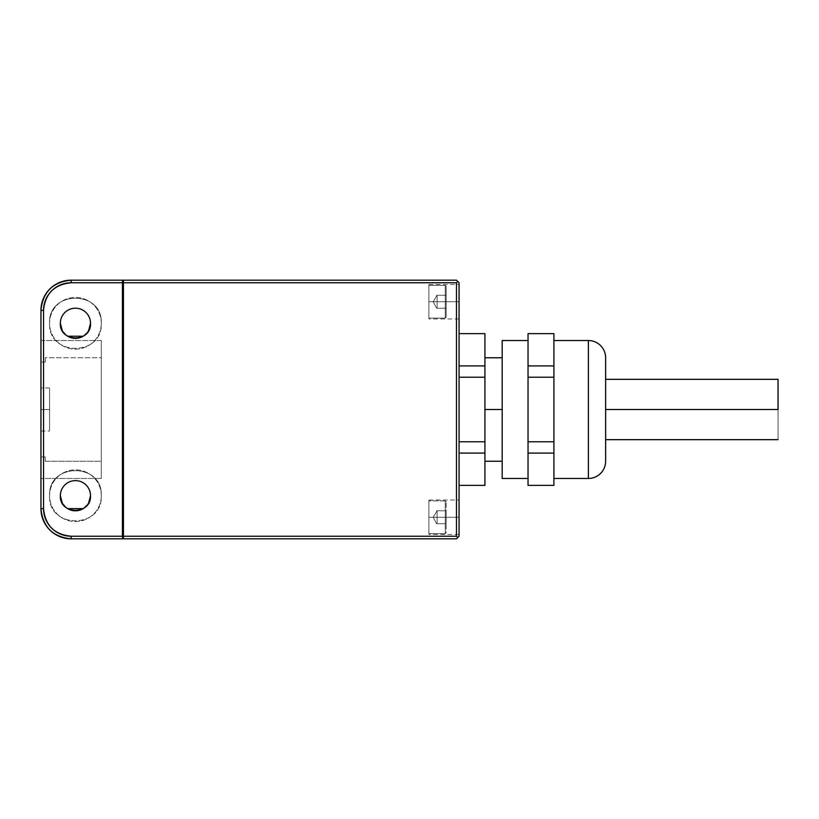 <?xml version="1.0" encoding="UTF-8"?>
<svg xmlns="http://www.w3.org/2000/svg" width="819" height="819" viewBox="0 0 819 819"><rect width="100%" height="100%" fill="white"/><g stroke="black" fill="none" stroke-linecap="round" stroke-linejoin="round"><path stroke-width="0.61" stroke-dasharray="4.09 3.07" d="M123.71 536.23L456.48 536.23L457.78 537.52L459.07 536.23L459.07 282.77L456.48 280.18L123.28 280.18L123.28 281.05L123.28 280.18L456.48 280.18L457.78 281.48L456.48 282.77L123.71 282.77L123.71 281.05L122.85 281.05L123.71 281.05L123.71 537.95L123.71 281.05L123.71 282.77L456.48 282.77L456.48 536.23L123.71 536.23L123.71 282.77L123.71 536.23M122.42 538.82L71.12 538.82C52.795 537.029 42.742 526.965 40.95 508.64L40.95 310.36C42.742 292.035 52.795 281.971 71.12 280.18L122.42 280.18L122.85 281.05L122.42 538.82L122.42 537.95L123.28 537.95L122.85 281.05L122.85 282.77L71.12 282.77C54.371 284.408 45.168 293.601 43.54 310.36L43.54 508.64C45.168 525.399 54.371 534.592 71.12 536.23L122.85 536.23L122.85 537.95L122.85 536.23L71.12 536.23L71.12 538.82L122.42 538.82M456.48 538.82L123.28 538.82L123.28 537.95L123.28 538.82L456.48 538.82L457.78 537.52L456.48 536.23L456.48 282.77L457.78 281.48L459.07 282.77L459.07 536.23L456.48 538.82M40.95 340.53L40.95 478.47L40.95 340.53L40.95 478.47L40.95 340.53L101.3 340.53L101.3 478.47L101.3 340.53L40.95 340.53M122.85 282.77L122.85 536.23L122.85 281.05L122.42 280.18L71.12 280.18L71.12 282.77L122.85 282.77M101.3 495.71A25.86 25.86 0 0 0 75.43 469.85A25.86 25.86 0 0 0 49.57 495.71A25.86 25.86 0 0 0 75.43 521.57A25.86 25.86 0 0 0 101.3 495.71C102.897 462.346 47.973 462.346 49.57 495.71C47.973 462.346 102.897 462.346 101.3 495.71C102.897 529.074 47.973 529.074 49.57 495.71C47.973 529.074 102.897 529.074 101.3 495.71A25.86 25.86 0 0 0 75.43 469.85A25.86 25.86 0 0 0 49.57 495.71A25.86 25.86 0 0 0 75.43 521.57A25.86 25.86 0 0 0 101.3 495.71M101.3 323.29A25.86 25.86 0 0 0 75.43 297.43A25.86 25.86 0 0 0 49.57 323.29A25.86 25.86 0 0 0 75.43 349.15A25.86 25.86 0 0 0 101.3 323.29C102.897 289.926 47.973 289.926 49.57 323.29C47.973 289.926 102.897 289.926 101.3 323.29C102.897 356.654 47.973 356.654 49.57 323.29C47.973 356.654 102.897 356.654 101.3 323.29A25.86 25.86 0 0 0 75.43 297.43A25.86 25.86 0 0 0 49.57 323.29A25.86 25.86 0 0 0 75.43 349.15A25.86 25.86 0 0 0 101.3 323.29M459.07 365.909L459.07 333.63L459.07 377.221L459.07 333.63L484.93 333.63L484.93 453.091L459.07 453.091L459.07 377.221L459.07 485.37L484.93 485.37L484.93 453.091L484.93 485.37L459.07 485.37L459.07 453.091L459.07 485.37L459.07 453.091L484.93 453.091L484.93 441.779L459.07 441.779L459.07 453.091L459.07 441.779L484.93 441.779L484.93 377.221L459.07 377.221L459.07 441.779L459.07 377.221L484.93 377.221L484.93 365.909L459.07 365.909L459.07 377.221L459.07 365.909L484.93 365.909L484.93 333.63L459.07 333.63L459.07 365.909M459.07 301.74C459.07 279.586 459.07 279.586 459.07 301.74C459.07 323.884 459.07 323.884 459.07 301.74C459.07 279.494 459.07 279.494 459.07 301.74C459.07 279.494 459.07 279.494 459.07 301.74L428.9 301.74C428.9 279.494 428.9 279.494 428.9 301.74C428.9 279.494 428.9 279.494 428.9 301.74L459.07 301.74C459.07 323.976 459.07 323.976 459.07 301.74C459.07 323.976 459.07 323.976 459.07 301.74L428.9 301.74C428.9 323.976 428.9 323.976 428.9 301.74C428.9 323.976 428.9 323.976 428.9 301.74L459.07 301.74M459.07 517.26C459.07 495.116 459.07 495.116 459.07 517.26C459.07 539.414 459.07 539.414 459.07 517.26C459.07 495.024 459.07 495.024 459.07 517.26C459.07 495.024 459.07 495.024 459.07 517.26L428.9 517.26C428.9 495.024 428.9 495.024 428.9 517.26C428.9 495.024 428.9 495.024 428.9 517.26L459.07 517.26C459.07 539.506 459.07 539.506 459.07 517.26C459.07 539.506 459.07 539.506 459.07 517.26L428.9 517.26C428.9 539.506 428.9 539.506 428.9 517.26C428.9 539.506 428.9 539.506 428.9 517.26L459.07 517.26M60.35 323.29A15.09 15.09 0 0 1 75.43 308.2A15.09 15.09 0 0 1 90.52 323.29A15.09 15.09 0 0 1 75.43 338.38A15.09 15.09 0 0 1 60.35 323.29A15.09 15.09 0 0 1 75.43 308.2A15.09 15.09 0 0 1 90.52 323.29M62.264 330.651L67.67 336.22M83.2 336.22L88.606 330.651M60.35 495.71A15.09 15.09 0 0 1 75.43 480.62A15.09 15.09 0 0 1 90.52 495.71A15.09 15.09 0 0 1 75.43 510.8A15.09 15.09 0 0 1 60.35 495.71A15.09 15.09 0 0 1 75.43 480.62A15.09 15.09 0 0 1 90.52 495.71M62.264 503.071L67.67 508.64M83.2 508.64L88.606 503.071M428.9 301.74C428.9 323.884 428.9 323.884 428.9 301.74C428.9 279.586 428.9 279.586 428.9 301.74M428.9 318.12L428.9 285.36L428.9 318.12L445.28 318.12L446.14 317.25L446.14 286.22L445.28 285.36L428.9 285.36L428.9 318.12L428.9 285.36L445.28 285.36L445.28 318.12L445.28 285.36L445.28 318.12L428.9 318.12M428.9 517.26C428.9 539.414 428.9 539.414 428.9 517.26C428.9 495.116 428.9 495.116 428.9 517.26M446.14 501.75L445.28 500.88L445.28 533.64L428.9 533.64L428.9 500.88L428.9 533.64L445.28 533.64L445.28 500.88L428.9 500.88L428.9 533.64L428.9 500.88L445.28 500.88L445.28 533.64L446.14 532.78L446.14 501.75L446.14 532.78M123.28 281.91L123.28 537.09L123.28 281.91M122.42 537.09L122.42 281.91L122.42 537.09M71.12 538.82A30.17 30.17 0 0 1 40.95 508.64L43.54 508.64A27.59 27.59 0 0 0 71.12 536.23M43.54 508.64L43.54 310.36L40.95 310.36L40.95 508.64M40.95 310.36A30.17 30.17 0 0 1 71.12 280.18M71.12 282.77A27.59 27.59 0 0 0 43.54 310.36M101.3 478.47L40.95 478.47L101.3 478.47L101.3 340.53L101.3 478.47M101.3 461.23L101.3 357.77L101.3 461.23L45.26 461.23L45.26 456.92L45.26 461.23L45.26 456.92L40.95 456.92L40.95 362.08L40.95 456.92L43.54 456.92L43.54 362.08L40.95 362.08L43.54 362.08L43.54 456.92L45.26 456.92L40.95 456.92L45.26 456.92L45.26 461.23L101.3 461.23L101.3 357.77L45.26 357.77L45.26 362.08L45.26 357.77L101.3 357.77L101.3 461.23M484.93 409.5L484.93 461.23L484.93 409.5L502.18 409.5L484.93 409.5L484.93 357.77L484.93 409.5M502.18 409.5L502.18 461.23L502.18 409.5M605.63 461.23L605.63 357.77L605.63 461.23M588.39 340.53L588.39 478.47L588.39 340.53M553.9 349.774L553.9 469.226L553.9 409.5L553.9 441.779L528.04 441.779L553.9 441.779L553.9 485.37L528.04 485.37L528.04 340.53L528.04 478.47L528.04 349.774L528.04 365.909L553.9 365.909L528.04 365.909L528.04 349.774L528.04 485.37L553.9 485.37L553.9 333.63L528.04 333.63L528.04 349.774L528.04 333.63L553.9 333.63L553.9 349.774M502.18 478.47L502.18 340.53L502.18 478.47M605.63 439.67L605.63 409.5L605.63 439.67L605.63 409.5L778.05 409.5L605.63 409.5L605.63 379.33L605.63 439.67M528.04 377.221L528.04 409.5L528.04 377.221L553.9 377.221L528.04 377.221M553.9 453.091L528.04 453.091L553.9 453.091M778.05 409.5C778.05 448.423 778.05 448.423 778.05 409.5C778.05 370.577 778.05 370.577 778.05 409.5L778.05 439.67L778.05 409.5M40.95 362.08L45.26 362.08L40.95 362.08L40.95 456.92L40.95 362.08M49.57 409.5C49.57 381.695 49.57 381.695 49.57 409.5C49.57 381.695 49.57 381.695 49.57 409.5L40.95 409.5C40.95 381.695 40.95 381.695 40.95 409.5C40.95 381.695 40.95 381.695 40.95 409.5L49.57 409.5C49.57 437.305 49.57 437.305 49.57 409.5C49.57 437.305 49.57 437.305 49.57 409.5L40.95 409.5C40.95 437.305 40.95 437.305 40.95 409.5C40.95 437.305 40.95 437.305 40.95 409.5L49.57 409.5C49.57 437.182 49.57 437.182 49.57 409.5C49.57 381.818 49.57 381.818 49.57 409.5M45.26 362.08L45.26 357.77L45.26 362.08L43.54 362.08L43.54 456.92L43.54 362.08L45.26 362.08M40.95 409.5C40.95 381.818 40.95 381.818 40.95 409.5C40.95 437.182 40.95 437.182 40.95 409.5M446.14 286.22L446.14 317.25M445.28 285.36L445.28 318.12M446.14 294.277L446.14 301.74L446.14 294.277M446.14 295.27L446.14 309.203L446.14 301.74L446.14 308.2L436.609 308.2L433.21 301.74L437.131 295.27L437.131 308.2L437.131 295.27L433.21 301.74L436.609 308.2L446.14 308.2L436.609 308.2L446.14 308.2L446.14 295.27L436.609 295.27L446.14 295.27L446.14 301.74L437.131 301.74L437.131 295.27L437.131 301.74L446.14 301.74L446.14 295.28L446.14 301.74L437.131 301.74L437.131 308.2L437.131 301.74L446.14 301.74L446.14 308.2L446.14 295.28M445.28 500.88L445.28 533.64M446.14 509.797L446.14 510.8L446.14 509.797M446.14 523.73L446.14 510.8L446.14 524.723L446.14 523.73L436.609 523.73L433.21 517.26L437.131 510.8L437.131 523.73L437.131 510.8L433.21 517.26L436.609 523.73L446.14 523.73L436.609 523.73L446.14 523.73L446.14 510.8L436.609 510.8L446.14 510.8L446.14 517.26L437.131 517.26L437.131 510.8L437.131 517.26L446.14 517.26L446.14 510.8L446.14 517.26L437.131 517.26L437.131 523.73L437.131 517.26L446.14 517.26L446.14 523.72L446.14 510.8L446.14 523.72M428.9 284.49L459.07 284.49M459.07 318.98L428.9 318.98M428.9 500.02L459.07 500.02M459.07 534.51L428.9 534.51M49.57 387.95L40.95 387.95M40.95 431.05L49.57 431.05"/><path stroke-width="1.23" d="M123.28 280.18L456.48 280.18L457.78 281.48L456.48 282.77L123.28 282.77L456.48 282.77L457.78 281.48L459.07 282.77L459.07 536.23L457.78 537.52L456.48 536.23L123.28 536.23L123.28 537.09L122.42 537.09L122.42 536.23L71.12 536.23C54.371 534.592 45.168 525.399 43.54 508.64L43.54 310.36C45.168 293.601 54.371 284.408 71.12 282.77L122.42 282.77L122.42 281.91L123.28 281.91L123.28 536.23L456.48 536.23L456.48 282.77L456.48 536.23L457.78 537.52L456.48 538.82L123.28 538.82L456.48 538.82L459.07 536.23L459.07 282.77L456.48 280.18L123.28 280.18L123.28 281.05L122.42 281.05L122.42 280.18L71.12 280.18C52.795 281.971 42.742 292.035 40.95 310.36L40.95 508.64C42.742 526.965 52.795 537.029 71.12 538.82L122.42 538.82L122.42 537.95L123.28 537.95L123.28 538.82L123.28 280.18M122.42 536.23L122.42 282.77L71.12 282.77L71.12 280.18L122.42 280.18L122.42 281.05L123.065 281.05L123.065 281.91L122.42 281.91L122.42 537.09L123.065 537.09L123.065 537.95L122.42 537.95L122.42 538.82L71.12 538.82L71.12 536.23A27.59 27.59 0 0 1 43.54 508.64L40.95 508.64L40.95 310.36L43.54 310.36A27.59 27.59 0 0 1 71.12 282.77L71.12 280.18A30.17 30.17 0 0 0 40.95 310.36L43.54 310.36L43.54 508.64L40.95 508.64A30.17 30.17 0 0 0 71.12 538.82L71.12 536.23L122.42 536.23M88.606 503.071L90.52 495.71A15.09 15.09 0 0 0 75.43 480.62A15.09 15.09 0 0 0 60.35 495.71A15.09 15.09 0 0 1 75.43 480.62A15.09 15.09 0 0 1 90.52 495.71A15.09 15.09 0 0 1 75.43 510.8A15.09 15.09 0 0 1 60.35 495.71L62.264 503.071M88.606 330.651L90.52 323.29A15.09 15.09 0 0 0 75.43 308.2A15.09 15.09 0 0 0 60.35 323.29A15.09 15.09 0 0 1 75.43 308.2A15.09 15.09 0 0 1 90.52 323.29A15.09 15.09 0 0 1 75.43 338.38A15.09 15.09 0 0 1 60.35 323.29L62.264 330.651M67.67 336.22L83.2 336.22M90.52 323.29C91.452 342.751 59.418 342.751 60.35 323.29M67.67 508.64L83.2 508.64M90.52 495.71C91.452 515.171 59.418 515.171 60.35 495.71M484.93 409.5L502.18 409.5L484.93 409.5M605.63 357.77L605.63 461.23A17.24 17.24 0 0 1 588.39 478.47L588.39 340.53A17.24 17.24 0 0 1 605.63 357.77A17.24 17.24 0 0 0 588.39 340.53L588.39 478.47A17.24 17.24 0 0 0 605.63 461.23L605.63 357.77M553.9 340.53L588.39 340.53L553.9 340.53M553.9 478.47L588.39 478.47L553.9 478.47M528.04 340.53L502.18 340.53L528.04 340.53M502.18 478.47L528.04 478.47L502.18 478.47L502.18 340.53L502.18 478.47M528.04 409.5L528.04 377.221L553.9 377.221L553.9 365.909L528.04 365.909L528.04 453.091L553.9 453.091L528.04 453.091L528.04 469.226L528.04 409.5M528.04 365.909L528.04 333.63L553.9 333.63L553.9 365.909L553.9 333.63L528.04 333.63L528.04 365.909L553.9 365.909L553.9 453.091L553.9 441.779L528.04 441.779L553.9 441.779L553.9 377.221L528.04 377.221L528.04 365.909M528.04 485.37L528.04 469.236L528.04 485.37L553.9 485.37L553.9 453.091L553.9 485.37L528.04 485.37M778.05 409.5C778.05 448.423 778.05 448.423 778.05 409.5L605.63 409.5L778.05 409.5C778.05 370.577 778.05 370.577 778.05 409.5L778.05 379.33L778.05 409.5M484.93 377.221L484.93 365.909L459.07 365.909L484.93 365.909L484.93 333.63L484.93 377.221L459.07 377.221L484.93 377.221L484.93 441.779L459.07 441.779L484.93 441.779L484.93 377.221M484.93 453.091L484.93 441.779L484.93 453.091L459.07 453.091L484.93 453.091L484.93 485.37L459.07 485.37L484.93 485.37L484.93 453.091M459.07 333.63L484.93 333.63L459.07 333.63M484.93 461.23L502.18 461.23M484.93 357.77L502.18 357.77M605.63 439.67L778.05 439.67M778.05 379.33L605.63 379.33"/></g></svg>
